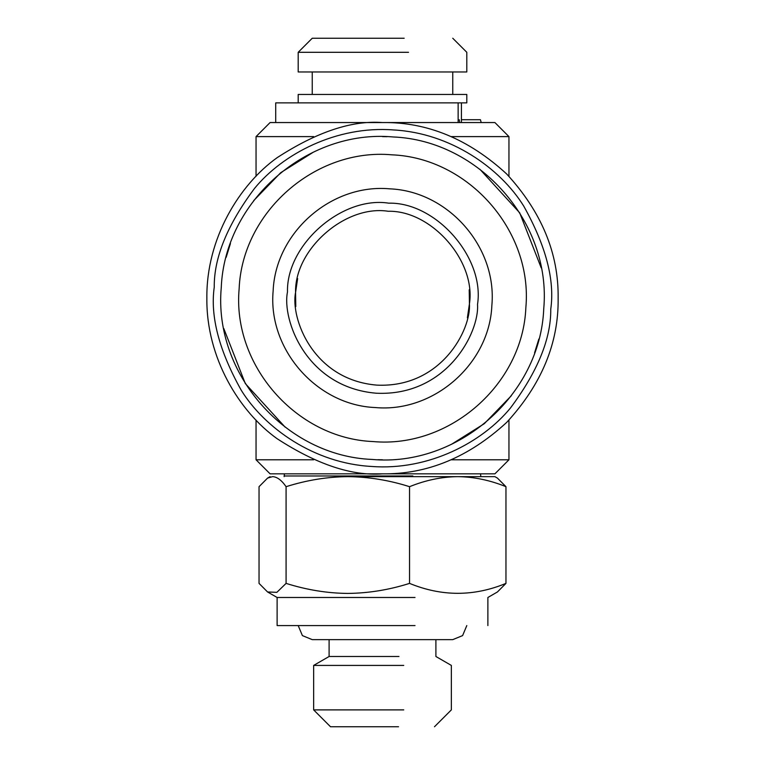 <?xml version="1.0" encoding="UTF-8"?>
<svg xmlns="http://www.w3.org/2000/svg" width="765" height="765" viewBox="0 0 765 765"><rect width="100%" height="100%" fill="white"/><g stroke="black" fill="none" stroke-linecap="round" stroke-linejoin="round"><path stroke-width="1.15" d="M298.197 625.579L302.395 635.6L312.244 639.636L452.756 639.636L462.605 635.6L466.803 625.579M415.022 625.579L277.121 625.579L277.121 597.484L415.022 597.484M286.081 583.389L286.081 486.683C281.587 480.181 277.073 476.834 272.56 476.643L267.568 478.096L259.039 486.683L259.039 583.389L267.568 591.967L276.863 592.34L286.081 583.389C306.736 589.901 327.315 593.248 347.817 593.42C368.558 593.21 389.127 589.863 409.543 583.389C441.768 596.624 473.908 596.624 505.961 583.389L497.432 591.967L487.879 597.484L487.879 625.579M505.961 486.683C489.935 480.181 473.86 476.834 457.757 476.643L494.907 476.643L497.432 478.096L505.961 486.683L505.961 583.389M409.543 486.683C389.136 480.2 368.558 476.853 347.817 476.643L457.757 476.643C441.682 476.834 425.608 480.171 409.543 486.683L409.543 583.389M457.757 476.643L347.817 476.643C327.305 476.815 306.736 480.162 286.081 486.683M398.976 656.494L329.103 656.494L329.103 639.636M403.748 665.416L313.65 665.416L329.103 656.494M487.726 476.643L480.86 476.643L480.516 473.831M417.183 476.643L412.851 476.643M403.748 709.891L313.65 709.891L313.65 665.416M398.546 726.75L330.509 726.75L313.65 709.891M256.046 420.081L256.046 459.784L270.093 473.831L494.907 473.831L508.955 459.784L508.955 420.081M256.046 459.784L313.66 459.784M451.34 459.784L508.955 459.784M508.955 176.304L508.955 136.61L494.907 122.553L270.093 122.553L256.046 136.61L256.046 176.304M256.046 136.61L313.66 136.61M451.34 136.61L508.955 136.61M275.716 102.883L275.716 122.553L270.093 122.553M382.5 122.553C351.976 120.21 316.844 131.924 277.121 157.686C239.397 184.633 206.168 238.575 206.866 298.197C206.168 357.819 239.397 411.752 277.121 438.708C316.844 464.47 351.976 476.174 382.5 473.831C427.329 474.434 468.725 457.288 506.698 422.385C541.591 384.422 558.737 343.016 558.134 298.197C558.737 253.368 541.591 211.972 506.698 173.999C468.725 139.106 427.329 121.951 382.5 122.553L275.716 122.553L483.671 122.553L481.195 122.553L480.449 119.723L461.419 119.723M461.419 122.553L461.419 102.883L275.716 102.883L382.5 102.883M459.268 119.723L459.708 122.553M451.417 444.35L484.283 423.695L511.316 395.754M534.582 352.799L538.847 339.029M541.218 267.874L519.693 212.823L479.818 169.199M387.09 136.677L382.5 136.61M313.583 152.044L280.717 172.689L253.684 200.64M230.418 243.586L226.153 257.365M223.782 328.52L245.307 383.561L285.182 427.186M377.91 459.717L382.5 459.784M298.197 102.883L298.197 94.458L466.803 94.458L466.803 102.883L458.139 102.883L458.139 122.553M452.756 38.25L466.803 52.297L466.803 71.977L298.197 71.977L298.197 52.297L408.52 52.297M298.197 52.297L312.244 38.25L404.178 38.25M469.213 289.792L469.433 303.887C476.136 261.133 431.46 210.193 388.19 211.264C345.436 204.561 294.496 249.237 295.567 292.498L297.623 278.556M295.787 306.593L295.567 292.498C290.413 317.695 312.541 379.727 376.81 385.12C441.223 388.151 471.259 329.543 469.433 303.887L467.377 317.838M477.523 304.422C484.857 257.681 436.021 201.998 388.725 203.165C341.984 195.84 286.311 244.676 287.477 291.972C281.836 319.512 306.029 387.32 376.275 393.22C446.693 396.528 479.521 332.459 477.523 304.422M491.866 305.359C497.202 247.019 448.204 191.154 389.662 188.831C331.322 183.495 275.457 232.493 273.134 291.035C267.798 349.366 316.796 405.24 375.338 407.554C433.678 412.89 489.543 363.891 491.866 305.359M525.861 307.587C522.82 384.317 449.591 448.548 373.11 441.558C296.371 438.517 232.149 365.278 239.139 288.807C242.18 212.068 315.409 147.836 391.89 154.826C468.629 157.877 532.851 231.107 525.861 307.587M214.248 287.171C210.088 316.27 219.096 350.657 241.291 390.332C264.738 428.151 314.319 463.37 371.484 466.449C428.553 470.858 482.304 442.399 510.485 407.965C537.661 371.522 551.077 338.608 550.752 309.213C554.912 280.114 545.904 245.728 523.709 206.062C500.262 168.233 450.681 133.014 393.516 129.945C336.447 125.537 282.696 153.985 254.516 188.429C227.339 224.862 213.923 257.786 214.248 287.171M284.14 476.643L284.14 475.983L412.851 475.983M543.743 308.754C551.603 222.739 479.368 140.378 393.057 136.954C307.052 129.084 224.681 201.329 221.257 287.63C213.397 373.645 285.632 456.017 371.943 459.43C457.948 467.3 540.319 395.065 543.743 308.754M267.568 591.967L277.121 597.484M435.897 639.636L435.897 656.494L451.35 665.416L451.35 709.891L434.491 726.75M270.093 476.643L267.568 478.096M284.14 475.983L284.484 473.831M312.244 94.458L312.244 71.977M452.756 71.977L452.756 94.458"/></g></svg>
